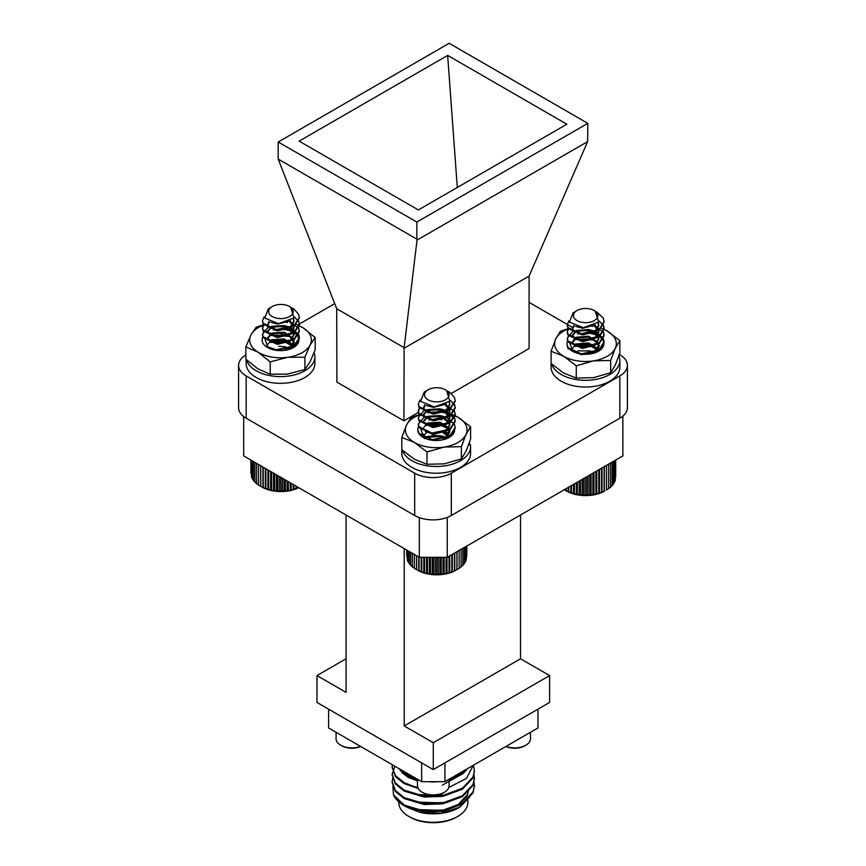 <?xml version="1.0" encoding="UTF-8"?>
<svg xmlns="http://www.w3.org/2000/svg" width="866" height="866" viewBox="0 0 866 866"><rect width="100%" height="100%" fill="white"/><g stroke="black" fill="none" stroke-linecap="round" stroke-linejoin="round"><path stroke-width="1.3" d="M447.906 391.324L449.8 392.32L454.563 397.646L455.191 400.666L449.8 409.033L432.004 412.909L418.982 406.511L418.354 404.021L419.978 400.124M454.423 404.032L455.191 407.377L449.8 415.756L432.004 419.62L418.982 413.223L418.354 410.744L419.523 407.399M454.423 410.755L455.191 414.089L449.8 422.467L432.004 426.343L418.982 419.934L418.354 417.455L423.81 410.744M424.47 410.441L441.541 409.153L446.51 410.7M446.607 410.744L454.563 417.791L455.191 420.811L449.8 429.179L432.004 433.054L418.982 426.657L418.354 424.167L423.81 417.466M424.47 417.152L441.541 415.864L446.51 417.412M446.607 417.455L454.563 424.502L455.191 427.523L449.8 435.901L432.004 439.766L418.982 433.368L418.354 430.889M455.18 401.088L449.8 409.878L432.004 413.753L418.982 407.345L418.365 404.444M450.428 400.309L454.563 405.201L455.191 408.222L449.8 416.589L432.004 420.465L418.982 414.067L418.354 411.577L419.858 407.821M445.644 404.476L454.563 411.913L455.191 414.944L449.8 423.312L432.004 427.176L418.982 420.779L418.354 418.289L419.858 414.533M428.962 409.878L441.595 409.997M445.568 411.155L454.563 418.624L455.191 421.655L449.8 430.023L432.004 433.898L418.982 427.49L418.354 425.011L419.858 421.255M428.962 416.589L441.595 416.719M455.18 427.945L449.8 436.735L441.692 440.015M432.112 436.28L441.595 436.865M445.568 438.023L446.845 438.542M428.107 399.8A12.254 7.08 0 0 0 445.438 399.8A12.254 7.08 0 0 0 445.438 389.797A12.254 7.08 0 0 0 428.107 389.797A12.254 7.08 0 0 0 428.107 399.8M445.438 389.797L446.575 390.458L449.822 401.196L434.461 406.923L420.605 401.359L424.21 392.049L426.148 391.075A13.077 7.556 180 0 1 427.523 390.133A13.077 7.556 180 0 1 427.826 389.971M446.445 404.043L433.39 407.41L426.689 405.591M449.108 402.008L449.855 404.866L446.022 411.058L433.39 414.132L424.134 409.91L423.69 408.222L425.379 405.082M445.027 404.779L449.411 409.358L449.855 411.577L446.022 417.769L433.39 420.844L424.134 416.622L423.69 414.933L427.523 410.441L440.155 409.607L449.411 416.07L449.855 418.289L446.022 424.481L433.39 427.555L424.134 423.333L423.69 421.655L427.523 417.163L440.155 416.33L449.411 422.781L449.855 425L446.022 431.203L433.39 434.277L425.423 431.582M425.617 425.033L427.523 423.875L440.155 423.041L448.826 428.389M449.389 429.449L449.855 431.723L446.022 437.915L441.53 440.047M425.931 438.694L423.69 435.089M444.886 431.56L449.302 435.955M425.617 438.456L427.523 437.308L440.155 436.475L445.903 438.9M449.378 401.727L449.855 404.021L446.022 410.213L433.39 413.288L424.134 409.066L423.69 407.377L424.795 404.801M445.784 404.4L449.411 408.514L449.855 410.733L446.022 416.925L433.39 419.999L424.134 415.777L423.69 414.1L427.523 409.607L440.155 408.774L449.411 415.225L449.855 417.455L446.022 423.647L433.39 426.721L424.134 422.5L423.69 420.811L427.523 416.319L440.155 415.485L449.411 421.948L449.855 424.167L446.022 430.359L433.39 433.433L428.951 432.589M423.69 427.533L427.523 423.041L440.155 422.197L449.075 427.966M449.627 429.298L449.855 430.889L446.022 437.07L433.39 440.145L424.134 435.923L423.69 434.245L423.69 435.078M445.741 431.236L449.497 435.587M424.903 438.261L427.523 436.464L440.155 435.63L446.661 438.618M456.999 551.674L456.999 569.633L455.927 570.25A27.095 15.642 180 0 1 417.618 570.25L426.527 573.379L435.273 574.45L447.018 573.379L454.769 570.791L459.142 568.356L459.142 550.44M414.403 554.467L414.403 568.356L416.557 569.633L416.557 555.712M412.422 553.32L412.422 566.949L414.554 568.356M410.7 552.335L410.7 565.422L412.79 566.949M409.272 551.501L409.272 563.798L411.296 565.455M408.146 550.852L408.146 562.099L410.073 563.874M407.334 550.386L407.334 560.345L408.146 561.2M406.836 550.094L407.334 559.133M406.674 550.007L406.836 556.957M466.709 556.957L466.871 545.97M466.222 559.133L466.709 546.067M465.399 561.2L466.222 560.345L466.222 546.349M463.472 563.874L465.399 562.099L465.399 546.825M462.249 565.455L464.273 563.798L464.273 547.474M460.755 566.949L462.845 565.422L462.845 548.297M459.002 568.356L461.123 566.949L461.123 549.293M456.912 569.644L456.912 551.729M454.769 570.791L454.769 552.963M454.466 570.791L454.466 553.136M452.344 571.809L452.344 554.359M451.825 571.787L451.825 554.662M449.757 572.675L449.757 555.853M449.021 572.61L449.021 556.286M447.018 573.379L447.018 557.314M446.077 573.26L446.077 557.314M444.171 573.909L444.171 557.314M443.035 573.736L443.035 557.314M441.249 574.266L441.249 557.314M439.917 574.017L439.917 557.314M438.272 574.45L438.272 557.314M436.778 574.115L436.778 557.314M435.273 574.45L435.273 557.314M433.628 574.017L433.628 557.314M432.296 574.266L432.296 557.314M430.51 573.736L430.51 557.314M429.374 573.909L429.374 557.314M427.468 573.26L427.468 557.314M426.527 573.379L426.527 557.314M424.535 572.61L424.535 557.314M423.788 572.675L423.788 557.314M421.72 571.787L421.72 557.314M421.201 571.809L421.201 557.314M419.079 570.791L419.079 557.163M418.776 570.791L418.776 556.99M416.633 569.644L416.633 555.755M596.826 312.117L603.277 318.06L604.078 321.47L599.11 329.545L581.476 333.756L568.02 327.608L567.23 324.826L568.843 320.94M603.299 324.837L604.078 328.182L599.11 336.257L581.476 340.468L568.02 334.33L567.23 331.537L568.41 328.192M603.299 331.548L604.078 334.893L599.11 342.968L581.476 347.19L568.02 341.042L567.23 338.249L572.686 331.548M573.357 331.234L589.822 329.827L595.386 331.494M595.483 331.537L603.277 338.205L604.078 341.615L599.11 349.691L581.476 353.902L568.02 347.753L567.23 345.101M604.057 321.881L599.11 330.379L581.476 334.601L568.02 328.452L567.241 325.237M599.315 321.113L603.277 325.616L604.078 329.015L599.11 337.101L581.476 341.312L568.02 335.164L567.23 332.371L568.735 328.615M594.531 325.27L603.277 332.338L604.078 335.737L599.11 343.813L581.476 348.024L568.02 341.875L567.23 339.093L568.735 335.337M577.828 330.671L590.45 330.79M594.444 331.959L603.277 339.05L604.078 342.449L599.11 350.524L581.476 354.746L568.02 348.597L567.23 345.815M577.828 350.817L590.45 350.936M594.444 352.105L595.592 352.57M577.276 320.734A12.254 7.08 0 0 0 594.455 320.485A12.254 7.08 0 0 0 594.314 310.558A12.254 7.08 0 0 0 594.022 310.396A12.254 7.08 0 0 0 576.983 310.558A12.254 7.08 0 0 0 577.276 320.734M595.115 311.024L598.72 321.99L583.338 327.716L569.46 322.152L573.065 312.821L574.775 312.041A13.077 7.556 180 0 1 576.399 310.894A13.077 7.556 180 0 1 576.702 310.732M595.245 324.88L582.688 328.236L575.598 326.406M597.995 322.812L598.731 325.659L595.202 331.635L582.688 334.947L573.14 330.909L572.567 329.026L574.255 325.876M593.914 325.584L598.168 329.87L598.731 332.382L595.202 338.346L582.688 341.669L573.14 337.621L572.567 335.737L576.096 331.386L588.609 330.314L598.168 336.593L598.731 339.093L595.202 345.069L582.688 348.381L573.14 344.343L572.567 342.449L576.096 338.108L588.609 337.026L598.168 343.304L598.731 345.805L595.202 351.78L591.597 353.707M574.494 345.826L576.096 344.82L588.609 343.737L597.702 349.182M593.762 352.354L594.65 352.906M598.265 322.542L598.731 324.826L595.202 330.79L582.688 334.114L573.14 330.076L572.567 328.182L573.671 325.605M594.661 325.205L598.168 329.037L598.731 331.537L595.202 337.513L582.688 340.825L573.14 336.787L572.567 334.893L576.096 330.552L588.609 329.47L598.168 335.748L598.731 338.249L595.202 344.224L582.688 347.537L573.14 343.499L572.567 341.605L576.096 337.264L588.609 336.181L598.168 342.46L598.731 344.971L595.202 350.936L584.236 354.291M572.567 348.327L576.096 343.975L588.609 342.904L597.951 348.76M594.617 352.04L595.44 352.624M563.972 489.55L573.53 493.674L585.113 495.233L596.782 493.934L604.804 491.011A27.095 15.642 180 0 1 566.494 491.011L564.286 489.734M615.672 476.993L615.737 460.03M615.282 479.212L615.672 460.062M614.579 481.312L615.282 480.533L615.282 460.29M613.539 483.304L614.579 482.308L614.579 460.701M611.548 485.718L613.539 484.029L613.539 461.297M610.14 487.244L612.208 485.674L612.208 462.065M608.462 488.673L610.584 487.233L610.584 463.007M606.525 490.015L606.525 465.345L606.536 490.004L608.679 488.684L608.679 464.1M604.381 491.195L604.381 466.59M604.143 491.206L604.143 466.72M602.022 492.256L602.022 467.954M601.567 492.245L601.567 468.214M599.478 493.176L599.478 469.415M598.807 493.122L598.807 469.805M596.782 493.934L596.782 470.974M595.905 493.837L595.905 471.483M593.968 494.518L593.968 472.598M592.885 494.367L592.885 473.215M591.067 494.93L591.067 474.276M589.8 494.702L589.8 475.001M588.101 495.168L588.101 475.986M586.661 494.865L586.661 476.82M585.113 495.233L585.113 477.707M583.511 494.832L583.511 478.638M582.125 495.103L582.125 479.439M580.382 494.605L580.382 480.446M579.181 494.8L579.181 481.139M577.308 494.194L577.308 482.21M576.301 494.324L576.301 482.795M574.331 493.598L574.331 483.932M573.53 493.674L573.53 484.397M571.484 492.83L571.484 485.577M570.889 492.862L570.889 485.923M568.778 491.888L568.778 487.136M568.41 491.888L568.41 487.352M566.267 490.795L566.267 488.586M566.115 490.784L566.115 488.673M292.048 308.058L293.942 309.054L298.716 314.38L299.344 317.4L293.942 325.768L276.146 329.643L263.123 323.235L262.495 320.756L264.119 316.859M298.564 320.766L299.344 324.111L293.942 332.49L276.146 336.354L263.123 329.957L262.495 327.478L263.675 324.133M298.564 327.489L299.344 330.823L293.942 339.201L276.146 343.077L263.123 336.668L262.495 334.189L267.962 327.478M268.622 327.175L285.683 325.887L290.651 327.435M290.749 327.467L298.716 334.525L299.344 337.545L293.942 345.913L276.146 349.788L265.083 345.783M299.333 317.822L293.942 326.612L276.146 330.476L263.123 324.079L262.517 321.178M294.57 317.032L298.716 321.935L299.344 324.945L293.942 333.323L276.146 337.199L263.123 330.79L262.495 328.311L264 324.555M289.796 321.21L298.716 328.647L299.344 331.667L293.942 340.035L276.146 343.91L263.123 337.513L262.495 335.023L264 331.267M273.104 326.601L285.737 326.731M289.709 327.889L298.716 335.358L299.344 338.379L293.942 346.757L283.269 350.492M278.679 346.184L285.737 346.876M289.709 348.035L291.171 348.652M272.249 316.534A12.254 7.08 0 0 0 289.58 316.534A12.254 7.08 0 0 0 289.58 306.532A12.254 7.08 0 0 0 272.249 306.532A12.254 7.08 0 0 0 272.249 316.534M289.58 306.532L290.716 307.181L293.964 317.93L278.603 323.657L264.747 318.093L268.352 308.783L270.289 307.809A13.077 7.556 180 0 1 271.664 306.867A13.077 7.556 180 0 1 271.967 306.694M290.586 320.777L277.531 324.144L270.841 322.325M293.26 318.742L293.996 321.6L290.164 327.781L277.531 330.855L268.287 326.634L267.832 324.956L269.521 321.806M289.179 321.513L293.552 326.081L293.996 328.311L290.164 334.503L277.531 337.578L268.287 333.356L267.832 331.667L271.664 327.175L284.308 326.341L293.552 332.804L293.996 335.023L290.164 341.215L277.531 344.289L268.287 340.067L267.832 338.379L271.664 333.897L284.308 333.053L293.552 339.515L293.996 341.734L290.164 347.926L284.795 350.319M270.181 348.781L269.564 348.316M269.759 341.756L271.664 340.609L284.308 339.775L292.968 345.112M289.028 348.284L290.197 349.02M293.52 318.461L293.996 320.756L290.164 326.947L277.531 330.022L268.287 325.8L267.832 324.111L268.936 321.535M289.926 321.134L293.552 325.248L293.996 327.467L290.164 333.659L277.531 336.733L268.287 332.512L267.832 330.823L271.664 326.341L284.308 325.508L293.552 331.959L293.996 334.189L290.164 340.381L277.531 343.456L268.287 339.234L267.832 337.545L271.664 333.053L284.308 332.219L293.552 338.682L293.996 340.901L290.164 347.093L277.531 350.167L273.093 349.323M267.832 344.267L271.664 339.764L284.308 338.931L293.217 344.69M289.883 347.97L290.933 348.749M298.748 487.699A27.095 15.642 180 0 1 261.759 486.984L270.668 490.102L279.415 491.184L291.16 490.102L298.608 487.526M258.544 464.479L258.544 485.09L260.698 486.367L260.698 465.724M256.563 463.342L256.563 483.683L258.696 485.079M254.853 462.347L254.853 482.156L256.931 483.683M253.413 461.524L253.413 480.533L255.438 482.189M252.287 460.874L252.287 478.833L253.413 479.883M251.476 460.398L251.476 477.079L252.287 477.935M250.978 460.117L251.476 475.867M250.815 460.019L250.978 473.691M296.497 488.543L296.497 486.389M295.966 488.511L295.966 486.086M293.899 489.398L293.899 484.895M293.163 489.344L293.163 484.473M291.16 490.102L291.16 483.315M290.218 489.994L290.218 482.773M288.313 490.643L288.313 481.669M287.176 490.459L287.176 481.009M285.39 491L285.39 479.981M284.059 490.751L284.059 479.212M282.413 491.184L282.413 478.259M280.92 490.838L280.92 477.404M279.415 491.184L279.415 476.538M277.77 490.751L277.77 475.586M276.449 491L276.449 474.817M274.663 490.459L274.663 473.789M273.515 490.643L273.515 473.128M271.61 489.994L271.61 472.024M270.668 490.102L270.668 471.483M268.676 489.344L268.676 470.335M267.93 489.398L267.93 469.902M265.862 488.511L265.862 468.712M265.342 488.543L265.342 468.409M263.221 487.526L263.221 467.185M262.918 487.526L262.918 467.012M260.774 486.378L260.774 465.767M469.491 442.385L469.491 444.864M418.917 415.117A30.84 17.807 -0 0 0 406.414 425.249L401.802 437.438L401.824 453.362A34.38 19.853 0 0 0 436.204 473.215A34.38 19.853 0 0 0 470.584 453.362L470.584 446.65A34.38 19.853 0 0 0 470.433 444.81L468.593 444.908M402.398 450.266A34.38 19.853 0 0 0 439.343 466.417A34.38 19.853 0 0 0 470.584 446.65M551.112 366.946A34.38 19.853 0 0 0 551.112 367.184A34.38 19.853 0 0 0 585.481 387.026A34.38 19.853 0 0 0 619.861 367.184L619.861 360.462A34.38 19.853 0 0 0 618.909 355.818M551.685 364.077A34.38 19.853 0 0 0 588.631 380.228A34.38 19.853 0 0 0 619.861 360.462M246.139 359.487L246.139 363.482A34.38 19.853 0 0 0 280.519 383.324A34.38 19.853 0 0 0 314.888 363.482L314.888 356.76A34.38 19.853 0 0 0 314.131 352.614M246.572 359.899A34.38 19.853 0 0 0 283.236 376.548A34.38 19.853 0 0 0 314.888 356.76M360.689 746.481A14.213 8.205 180 0 1 341.821 745.853L340.695 745.204A15.794 9.115 180 0 1 336.073 738.752L336.073 732.268M360.516 746.384A15.794 9.115 180 0 1 340.695 745.204M530.49 732.268L530.49 738.752A15.794 9.115 180 0 1 525.868 745.204L524.753 745.853A14.213 8.205 180 0 1 509.273 747.629A14.213 8.205 180 0 1 505.885 746.481M525.868 745.204A15.794 9.115 180 0 1 508.667 747.185A15.794 9.115 180 0 1 506.047 746.384M402.571 770.664A34.543 19.94 180 0 0 408.86 775.633A34.543 19.94 180 0 0 417.466 779.27L417.488 785.765A15.794 9.115 0 0 0 422.121 792.206L423.236 792.855A14.213 8.205 0 0 0 443.338 792.855L444.453 792.206A15.794 9.115 0 0 0 449.075 785.765L449.075 779.281A34.543 19.94 180 0 0 463.992 770.664M422.121 792.206A15.794 9.115 0 0 0 444.453 792.206M429.071 781.684A19.084 11.02 0 0 0 437.492 781.684M447.246 517.413L447.246 557.314L419.328 557.314L419.328 517.619M243.692 416.557L243.692 455.906L419.328 557.314M447.246 557.314L622.87 455.906L622.87 416.091M346.054 658.788L316.978 675.577L346.054 692.367L346.054 514.999M316.978 675.577L316.978 702.445L433.281 769.593L549.596 702.445L549.596 675.577L520.52 658.788L404.205 725.946L433.281 742.736L549.596 675.577M433.281 742.736L433.281 769.593M520.52 658.788L520.52 514.999M404.205 725.946L404.205 548.579M392.904 786.036L393.456 794.847A41.124 23.739 0 0 0 404.205 805.716A41.124 23.739 0 0 0 412.681 809.483L443.922 810.922L462.357 804.157L473.009 792.888L474.395 785.982M392.168 782.247L395.372 791.427L404.205 798.56L422.64 804.081L443.922 803.464L462.357 796.688L473.009 785.43L474.395 778.512M392.168 774.789L395.372 783.957L404.205 791.102L422.64 796.623L443.922 795.995L462.357 789.229L473.009 777.971L474.395 771.054M392.168 767.33L395.372 776.499L404.205 783.633L418.191 788.45M417.802 787.562A41.124 23.739 180 0 1 414.24 786.609L404.205 782.702L395.372 775.568L392.157 766.865L392.341 764.754M393.456 794.847L404.205 805.088L422.64 810.608L443.922 809.991L462.357 803.226L473.009 791.957L474.406 785.516L473.94 781.782M392.731 778.047L392.157 781.792L395.372 790.496L404.205 797.629L422.64 803.15L443.922 802.522L462.357 795.757L473.009 784.499L474.406 778.058L473.94 774.312M394.896 766.226L392.157 774.323L395.372 783.037L404.205 790.16L422.64 795.692L443.922 795.064L462.357 788.298L473.009 777.029L474.406 770.599L473.442 765.208M459.64 807.296L458.872 807.74A36.188 20.892 180 0 1 419.772 812.34L440.772 813.282L459.64 807.296L470.054 796.677M406.944 806.43L411.112 808.931M411.242 808.996L419.772 812.34M398.739 801.819L398.739 802.36A34.543 19.94 0 0 0 408.86 816.465A34.543 19.94 0 0 0 457.713 816.465A34.543 19.94 0 0 0 467.824 802.36L467.824 800.4M408.86 816.465L410.019 817.136L408.86 816.465M457.713 816.465L456.544 817.136A32.897 18.998 180 0 1 410.019 817.136M412.681 809.483L404.812 806.073L399.378 801.938M449.075 779.692L462.455 773.901A36.188 20.892 0 0 0 467.207 768.813M399.356 768.813A36.188 20.892 0 0 0 412.043 778.447L417.488 780.06M412.043 778.447L398.003 768.023M473.247 765.317L466.493 778.447L448.805 787.432M442.234 785.213L462.455 773.901M422.63 795.897A25.991 15.003 180 0 1 421.147 795.486M416.394 809.526L442.396 810.414L458.168 804.525L467.272 794.804L468.474 789.24M416.394 802.068L442.396 802.944L446.737 801.948M416.394 794.598L442.396 795.486L446.737 794.49M408.406 807.328L424.178 811.962L442.396 811.345L458.168 805.467L467.272 795.735L468.474 790.171M406.533 798.788L424.178 804.503L442.396 803.875L457.876 798.181M406.533 791.318L424.178 797.045L442.396 796.417L457.876 790.723M406.533 783.86L418.246 788.547M401.737 772.494L408.406 777.484L417.488 780.905M449.075 779.801L451.835 778.794M444.918 781.684L537.959 727.96L537.959 709.157L444.918 762.881L444.918 781.684L421.655 781.684L328.604 727.96L328.604 709.157L421.655 762.881L421.655 781.684M403.924 420.811L336.906 382.112L336.701 308.751L404.13 347.677L403.924 420.811L418.603 412.335M403.924 348.359L529.094 276.092L529.094 348.543L451.316 393.445M336.701 308.751L278.192 159.084L416.849 239.135L417.022 240.109L587.635 141.613L529.094 276.092M246.171 418.202L414.684 515.497L414.684 473.193L246.171 375.909L246.171 418.202A25.904 14.96 180 0 1 238.583 407.626L238.583 365.333A25.904 14.96 0 0 0 246.171 375.909M619.829 375.909A25.904 14.96 0 0 0 627.417 365.333L627.417 407.626A25.904 14.96 180 0 1 619.829 418.202L619.829 375.909L451.316 473.193L451.316 515.497L619.829 418.202M451.316 515.497A25.904 14.96 180 0 1 414.684 515.497M299.149 141.136L418.343 209.951L566.851 124.217L447.657 55.402L299.149 141.136M457.291 187.467L447.657 55.402M416.849 222.053L587.808 123.351L449.151 43.3L278.192 142.002L416.849 222.053L416.849 239.135M417.022 240.109L404.13 347.677M587.635 141.613L587.808 123.351M278.192 159.084L278.192 142.002M281.396 334.417L282.078 334.027M297.72 324.988L334.698 303.641M245.847 354.952A25.904 14.96 0 0 0 238.583 365.333M414.684 473.193A25.904 14.96 0 0 0 451.316 473.193M627.417 365.333A25.904 14.96 0 0 0 619.829 354.757L619.363 354.486M529.094 302.375L572.534 327.445M270.744 342.416L284.297 341.421L292.21 346.14M267.973 347.764L264.985 338.985M270.084 335.283L289.601 336.441L294.353 342.254L291.463 348.533M270.051 341.983L271.556 341.182L284.297 340.576L292.524 345.761M285.347 341.713L272.725 341.583M288.042 335.705L285.834 335.11L270.354 335.467M292.73 347.937L298.922 340.403A18.424 10.641 0 0 0 273.494 330.141M263.069 336.56A18.424 10.641 0 0 0 267.486 347.493A18.424 10.641 0 0 0 293.13 347.731A18.424 10.641 0 0 0 298.922 340.403M262.961 325.335A30.84 17.807 0 0 0 250.988 334.828A30.84 17.807 0 0 0 258.036 352.159A30.84 17.807 0 0 0 287.555 357.312A30.84 17.807 0 0 0 310.039 345.123A30.84 17.807 0 0 0 302.992 327.781A30.84 17.807 0 0 0 299.149 325.789M287.306 322.607A30.84 17.807 0 0 0 286.57 322.52M263.199 324.858L256.13 327.24L250.988 334.828L245.847 346.92L258.036 352.159L270.224 361.912L287.555 357.312L304.897 357.214L304.897 369.501L310.039 361.912L315.181 349.821L315.181 337.534L302.992 327.781L296.313 324.393M304.897 357.214L310.039 345.123L315.181 337.534M245.847 346.92L245.847 359.206L258.036 368.948L270.224 374.199L287.555 374.101L304.897 369.501M270.224 361.912L270.224 374.199M575.305 346.378L588.869 345.058L597.194 349.896M572.956 351.477L569.752 343.077M574.613 339.201L594.336 340.046L599.283 345.88L596.425 352.235M574.667 345.956L576.236 345.047L588.869 344.213L597.497 349.496M590.309 345.447L577.676 345.317M593.275 339.526L590.255 338.714L573.779 339.753M597.67 351.661L603.905 343.77A18.424 10.641 -0 0 0 589.616 333.313M579.744 333.572A18.424 10.641 -0 0 0 577.698 334.038M567.815 340.663A18.424 10.641 -0 0 0 572.458 351.195A18.424 10.641 -0 0 0 598.514 351.195A18.424 10.641 -0 0 0 603.905 343.77M567.858 329.058A30.84 17.807 -0 0 0 555.691 339.071A30.84 17.807 -0 0 0 563.679 356.272A30.84 17.807 -0 0 0 593.47 360.873A30.84 17.807 -0 0 0 615.271 348.284A30.84 17.807 -0 0 0 607.293 331.083A30.84 17.807 -0 0 0 603.97 329.426M592.723 326.363A30.84 17.807 -0 0 0 592.182 326.298M568.107 328.636L560.302 331.386L555.691 339.071L551.09 351.25L563.679 356.272L576.269 365.788L593.47 360.873L610.671 360.462L610.671 372.759L615.271 365.073L619.883 352.895L619.883 340.609L607.293 331.083L600.961 328.03M610.671 360.462L615.271 348.284L619.883 340.609M551.09 351.25L551.09 363.536L563.679 373.051L576.269 378.074L593.47 377.663L610.671 372.759M576.269 365.788L576.269 378.074M423.149 436.15L426.938 432.091M442.656 432.231L448.534 437.059M423.68 437.666L420.735 428.876M425.823 425.184L438.196 424.004L448.436 428.941M448.989 429.677L447.148 438.423M443.782 431.918L448.783 436.735M424.535 438.661L432.946 435.252L443.728 436.356M443.901 425.682L440.978 424.903L426.094 425.379M448.382 437.839L454.628 429.958A18.424 10.641 -0 0 1 449.238 437.384A18.424 10.641 -0 0 1 423.182 437.384A18.424 10.641 -0 0 1 418.83 426.332M441.963 419.761A18.424 10.641 -0 0 0 429.103 420.053M443.295 412.53A30.84 17.807 -0 0 0 428.226 412.66A30.84 17.807 -0 0 0 427.598 412.768M419.122 414.738L411.025 417.574L406.414 425.249A30.84 17.807 -0 0 0 414.392 442.45A30.84 17.807 -0 0 0 444.193 447.062A30.84 17.807 -0 0 0 465.995 434.472A30.84 17.807 -0 0 0 458.017 417.271A30.84 17.807 -0 0 0 452.55 414.76M401.802 437.438L414.392 442.45L426.992 451.976L444.193 447.062L461.383 446.65L461.383 458.937L465.995 451.262L470.606 439.084L470.606 426.786L458.017 417.271L445.427 412.248L428.226 412.66M461.383 446.65L465.995 434.472L470.606 426.786M401.802 449.725L414.392 459.24L426.992 464.263L444.193 463.851L461.383 458.937M426.992 451.976L426.992 464.263M437.839 436.053A18.424 10.641 -0 0 0 427.761 437.2M455.191 428.367L455.191 427.523M455.191 421.655L455.191 420.811M455.191 414.933L455.191 414.1M455.191 408.222L455.191 407.388M455.191 401.51L455.191 400.666M418.354 425.011L418.354 424.167M418.354 418.289L418.354 417.455M418.354 411.577L418.354 410.744M418.354 404.866L418.354 404.021M428.107 389.797L427.523 390.133M423.69 407.377L423.69 408.222M423.69 414.1L423.69 414.933M423.69 420.811L423.69 421.655M449.855 404.021L449.855 404.866M449.855 410.744L449.855 411.577M449.855 417.455L449.855 418.3M449.855 424.167L449.855 425.011M449.855 430.889L449.855 431.723M604.078 342.449L604.078 341.605M604.078 335.737L604.078 334.893M604.078 329.015L604.078 328.182M604.078 322.304L604.078 321.459M567.23 339.093L567.23 338.249M567.23 332.371L567.23 331.537M567.23 325.659L567.23 324.826M576.983 310.558L576.399 310.894M594.314 310.558L595.472 311.23M572.567 328.182L572.567 329.015M572.567 334.893L572.567 335.737M572.567 341.605L572.567 342.449M598.731 324.826L598.731 325.659M598.731 331.537L598.731 332.371M598.731 338.249L598.731 339.093M598.731 344.971L598.731 345.805M299.344 338.39L299.344 337.545M299.344 331.667L299.344 330.834M299.344 324.956L299.344 324.111M299.344 318.244L299.344 317.4M262.495 335.023L262.495 334.189M262.495 328.311L262.495 327.478M262.495 321.6L262.495 320.756M272.249 306.532L271.664 306.867M267.832 324.111L267.832 324.956M267.832 330.834L267.832 331.667M267.832 337.545L267.832 338.379M293.996 320.756L293.996 321.6M293.996 327.478L293.996 328.311M293.996 334.189L293.996 335.023M293.996 340.901L293.996 341.745M551.112 363.558L551.112 367.184M474.406 786.447L474.406 785.516M474.406 778.989L474.406 778.047M474.406 771.519L474.406 770.588M392.157 782.712L392.157 781.782M392.157 775.254L392.157 774.323M392.157 767.796L392.157 766.854M404.823 806.073L404.205 805.716M398.1 778.047L398.1 778.989"/></g></svg>
